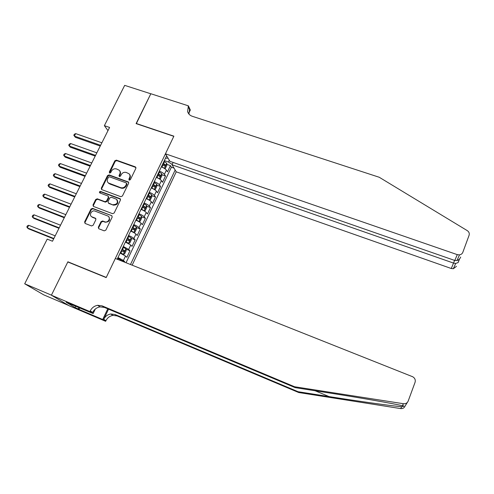 <?xml version="1.0" encoding="UTF-8"?>
<svg xmlns="http://www.w3.org/2000/svg" width="494" height="494" viewBox="0 0 494 494"><rect width="100%" height="100%" fill="white"/><g stroke="black" fill="none" stroke-linecap="round" stroke-linejoin="round"><path stroke-width="0.74" d="M129.255 180.168L130.367 179.686L135.893 168.318L135.35 166.873L116.393 160.136L114.83 160.816L109.273 172.054L109.637 173.061L110.736 172.585L111.459 171.122C112.675 169.139 114.349 168.411 116.485 168.936L119.221 170.226C120.227 171.325 120.406 172.622 119.752 174.116L119.035 175.586L119.406 176.599L120.511 176.117L121.228 174.654C122.444 172.653 124.13 171.924 126.279 172.455L129.107 173.82C130.07 174.925 130.231 176.21 129.595 177.673L128.878 179.143L129.255 180.168M98.3 227.24L98.806 228.753L104.215 230.852L105.827 230.155L112.169 217.113L111.774 215.668L92.563 208.363L90.976 209.048L84.604 221.942L85.11 223.449L91.551 225.943L93.15 225.252L95.879 219.694L95.435 218.218L91.97 216.878C88.531 215.427 91.631 209.635 95.046 211.117L107.939 216.051C111.249 217.638 108.112 223.257 104.734 221.787L102.629 220.979L101.023 221.67L98.3 227.24L98.726 228.716M68.505 262.252L67.894 261.795L51.432 295.146L24.7 283.791L43.713 294.844L68.703 305.496M67.894 261.795L106.259 277.418L173.808 136.325L136.091 123.611L150.806 93.786L124.679 85.363L104.376 125.661L107.982 130.632M24.7 283.791L47.208 239.115L52.481 241.233L109.582 127.44L104.376 125.661M120.832 196.705L122.426 196.013L128.631 183.262L128.446 182.02L109.094 174.907L107.525 175.586L101.289 188.195L101.573 189.535L120.832 196.705M120.443 200.095L114.17 212.988L112.57 213.686L93.372 206.399L92.989 204.973L95.694 199.508L97.281 198.816L104.969 201.7L106.556 201.015L108.34 197.384L108.044 196.025L99.665 192.851C99.171 191.968 99.473 191.493 100.56 191.425L119.906 198.607L120.443 200.095M124.556 262.147L124.76 261.715L120.709 260.103M118.004 257.541L123.414 260.474L125.519 256.046L126.853 257.318L129.978 250.736L125.982 249.174M123.296 246.463L128.662 249.433L130.756 245.043L132.052 246.364L135.158 239.837L131.219 238.312M128.557 235.465C131.095 236.54 132.867 237.54 133.88 238.472L135.955 234.113L137.221 235.496L140.302 229.006L136.418 227.53M133.775 224.542C136.307 225.61 138.067 226.623 139.055 227.592L141.117 223.263L142.352 224.702L145.415 218.262L141.574 216.817M138.962 213.698C141.482 214.754 143.229 215.785 144.199 216.786L146.249 212.488L147.447 213.982L150.485 207.585L146.699 206.183M144.106 202.929C146.625 203.979 148.354 205.022 149.305 206.06L151.337 201.787L152.504 203.337L155.524 196.983L151.782 195.618M149.219 192.24C151.726 193.278 153.449 194.333 154.375 195.402L156.394 191.159L157.53 192.765L160.525 186.454L156.826 185.127M154.295 181.625C156.796 182.657 158.5 183.719 159.408 184.824L161.415 180.613L162.52 182.267L165.496 176L164.409 174.314C163.52 173.184 161.828 172.103 159.334 171.078M161.834 174.703L165.496 176M132.157 265.173L176.241 171.832L451.288 268.508L454.622 260.406M130.478 264.506L175.16 170.029M166.639 155.801L117.202 259.22M126.038 262.734L171.387 167.2L170.43 165.62L167.472 171.838L166.398 170.134C165.521 168.985 163.835 167.904 161.34 166.886M159.408 184.824L160.525 186.454M154.375 195.402L155.524 196.983M149.305 206.06L150.485 207.585M144.199 216.786L145.415 218.262M139.055 227.592L140.302 229.006M133.88 238.472L135.158 239.837M128.662 249.433L129.978 250.736M123.414 260.474L124.76 261.715M172.202 164.416L168.417 162.026L164.341 160.606M168.417 162.026L169.281 160.21M165.484 158.216L168.084 158.21M166.811 164.354L170.43 165.62M171.387 167.2L174.024 168.121M161.415 180.613C160.513 179.495 158.815 178.427 156.314 177.395M156.394 191.159C155.474 190.079 153.758 189.023 151.257 187.986M151.337 201.787C150.398 200.737 148.669 199.693 146.156 198.644M146.249 212.488C145.285 211.469 143.544 210.438 141.025 209.382M141.117 223.263C140.135 222.281 138.382 221.256 135.856 220.194M135.955 234.113C134.955 233.168 133.182 232.155 130.651 231.087M130.756 245.043L125.408 242.054M125.519 256.046L120.122 253.101M129.175 180.131L129.959 178.149C130.589 176.716 130.441 175.45 129.521 174.351M119.665 170.776C120.616 171.869 120.771 173.147 120.135 174.598L119.344 176.574M135.967 167.503L116.775 160.636L115.213 161.316L109.594 173.048M128.687 182.385L109.489 175.382L107.92 176.068L101.696 188.659L101.653 189.585M126.563 183.904L126.186 182.879L109.514 176.815L108.408 177.29L107.643 178.84C106.939 180.489 107.192 181.872 108.408 182.978L120.721 187.671C122.883 188.214 124.574 187.479 125.803 185.466L126.563 183.904L126.933 184.373L126.557 183.188M108.198 182.799L109.316 183.49M126.933 184.373L126.174 185.929C124.951 187.942 123.259 188.677 121.104 188.134L109.711 183.953M108.347 196.365L108.742 197.828L106.963 201.453L105.376 202.145L97.695 199.261L96.114 199.953L93.415 205.411L93.391 206.406M120.487 199.15L100.974 191.882L99.807 192.926M112.996 204.714C117.171 204.485 118.332 202.663 116.485 199.236L111.409 197.242L109.816 197.933L108.038 201.571L108.371 202.954L113.392 205.152C117.362 205.053 118.603 203.3 117.121 199.885M108.427 203.022L108.964 203.491L108.563 203.053M113.392 205.152L108.964 203.491M108.797 216.78C110.434 220.256 109.217 222.059 105.142 222.201L103.042 221.392L101.443 222.084L98.72 227.648M91.476 216.576L92.168 216.965M95.885 218.651L92.594 217.385M111.774 215.668L92.989 208.789L91.409 209.481L85.042 222.349L85.042 223.418M164.434 168.429L165.367 168.349L166.849 165.231L166.762 163.286L164.002 161.31M164.101 168.226L161.507 166.534M101.881 142.791L75.65 133.608L74.384 136.078L75.421 137.326L100.239 146.057M162.458 164.545L164.916 166.101L165.465 164.805L163.057 163.292M162.872 163.675L163.946 164.274L164.101 165.249M75.65 133.608L74.322 134.282L73.816 135.27L74.384 136.078L100.622 145.304M173.141 162.446L172.029 164.792L453.622 263.117L455.678 263.475L453.35 268.724L451.288 268.508M172.029 164.792L176.241 171.832M136.165 123.451L173.882 136.165L165.441 153.801L457.296 254.645L459.494 254.867C461.13 254.583 462.242 253.737 462.829 252.317L469.084 235.286C469.627 233.396 469.022 231.84 467.262 230.624L379.244 177.266L192.265 116.275C189.869 115.429 188.313 113.861 187.609 111.576L188.399 105.846L150.831 93.737L136.313 123.685M188.399 105.846L190.32 110.026L188.825 113.157M165.441 153.801L169.955 161.334L454.77 260.462L457.296 254.645M456.481 266.322L453.35 268.724M188.93 114.065L189.579 109.582L188.121 106.42M460.686 257.034C459.994 258.782 458.759 259.949 456.981 260.536L454.77 260.462M459.593 258.862L458.117 262.561L455.678 263.475M407.315 402.456L405.086 406.068C404.246 407.939 402.777 408.779 400.671 408.587L298.691 392.526L298.11 391.717L329.041 396.583C358.755 401.289 393.187 406.124 401.733 406.741L403.82 406.235C404.32 406.056 403.82 405.883 402.32 405.728C394.65 403.789 358.848 397.553 327.571 392.705L295.214 387.648L104.419 307.416L100.047 306.879C96.744 307.466 94.28 309.318 92.668 312.436L90.223 310.911L89.908 311.572L51.401 295.208L67.808 261.968L106.173 277.597L115.324 258.479L412.756 376.78C414.929 378.132 415.695 379.985 415.059 382.344L408.192 401.042C407.297 403.042 405.722 403.938 403.475 403.734L294.572 386.746L102.079 305.848L97.67 305.304C94.335 305.903 91.853 307.774 90.223 310.911M298.691 392.526L117.115 315.925L112.947 315.4C109.792 315.962 107.457 317.722 105.938 320.686L105.642 321.31L69.098 305.73L51.401 295.208M295.214 387.648L294.572 386.746M108.538 309.145L103.728 319.315C105.265 316.321 107.624 314.548 110.798 313.98L115.003 314.505L298.11 391.717M79.682 307.848L78.947 309.368L78.237 308.941L78.916 307.527M69.426 303.489L66.128 302.223L75.082 307.601L78.237 308.941M69.37 303.6L93.144 313.573L89.908 311.572M105.642 321.31L102.709 319.495L107.76 308.818M78.947 309.368L102.709 319.495M95.317 309.022L93.144 313.573M75.082 307.601L75.767 306.181M159.371 178.908L160.389 178.785L161.884 175.648L161.785 173.721L159 171.776M159.179 178.791L156.487 177.031M96.83 152.85L70.574 143.519L69.296 146.008L70.358 147.224L95.206 156.098M157.444 175.03L159.914 176.568L160.47 175.271L158.049 173.771M157.876 174.135L158.957 174.728L159.105 175.722M70.574 143.519L69.246 144.186L68.734 145.18L69.296 146.008L95.564 155.375M156.771 184.231L154.276 189.461L155.382 189.295L156.888 186.139L156.771 184.182L153.967 182.311M151.757 188.189L151.269 187.948M154.221 189.43L151.436 187.609M91.748 162.977L65.461 153.504L64.177 156.005L65.264 157.191L90.136 166.2M152.399 185.596L154.881 187.103L155.443 185.806L153.004 184.324M152.837 184.663L153.924 185.256L154.066 186.269M65.461 153.504L64.134 154.153L63.621 155.153L64.177 156.005L90.476 165.521M149.046 200.039L150.337 199.885L151.856 196.698L151.72 194.772L148.892 192.926M147.089 199.039L146.193 198.576M149.182 200.089L146.341 198.255M86.635 173.178L60.311 163.551L59.021 166.07L60.126 167.225L85.03 176.37M147.311 196.229L149.805 197.717L150.386 196.414L147.922 194.945M147.768 195.272L148.861 195.859L148.997 196.89M60.311 163.551L58.99 164.193L58.477 165.2L59.021 166.07L85.351 175.734M143.68 210.635L145.261 210.543L146.786 207.338L146.638 205.43L143.785 203.608M142.278 209.925L141.074 209.277M144.081 210.784L141.216 208.981M81.485 183.441L55.13 173.666L53.834 176.204L54.964 177.321L79.892 186.609M142.192 206.937L144.699 208.406L145.292 207.097L142.809 205.646M142.667 205.949L143.766 206.535L143.89 207.585M55.13 173.666L53.815 174.296L53.296 175.308L53.834 176.204L80.189 186.016M138.197 221.275L140.148 221.275L141.685 218.052L141.519 216.162L138.641 214.371M137.363 220.861L135.924 220.052M138.944 221.559L136.054 219.781M76.298 193.778L49.919 183.848L48.61 186.405L49.758 187.485L74.718 196.921M137.036 217.724L139.555 219.169L140.154 217.86L137.659 216.421M137.523 216.705L138.629 217.286L138.746 218.36M49.919 183.848L48.603 184.466L48.079 185.485L48.61 186.405L74.995 196.371M132.546 231.939L133.775 232.408L134.992 232.087L136.542 228.839L136.363 226.974L133.46 225.208M132.361 231.847L130.731 230.908M133.775 232.408L130.854 230.655M91.933 216.86L91.625 216.743M71.074 204.183L44.664 194.105L43.349 196.674L44.522 197.724L69.506 207.301M131.842 228.586L134.374 230.013L134.986 228.697L132.472 227.277M132.349 227.536L133.46 228.111L133.565 229.204M44.664 194.105L43.355 194.704L42.824 195.735L43.349 196.674L69.765 206.795M125.507 241.844L128.564 243.332L129.805 242.974L131.367 239.701L131.176 237.861L128.242 236.126M128.564 243.332L125.618 241.609M65.813 214.662L39.378 204.423L38.05 207.017L39.248 208.03L64.263 217.755M126.618 239.522L129.162 240.924L129.78 239.609L127.248 238.207M127.131 238.441L128.255 239.016L128.347 240.133M39.378 204.423L38.069 205.016L37.538 206.047L38.05 207.017L64.498 217.292M120.246 252.854L123.315 254.342L124.581 253.941L126.155 250.643L125.945 248.828L122.987 247.117M123.315 254.342L120.345 252.644M60.521 225.208L34.055 214.816L32.715 217.428L33.944 218.404L58.984 228.277M121.351 250.538L123.908 251.921L124.544 250.6L121.981 249.217M121.882 249.427L123.012 250.001L123.092 251.131M124.544 250.6L123.006 249.995L124.544 250.6M34.055 214.816L32.746 215.396L32.215 216.44L32.715 217.428L59.194 227.858M120.777 260.647L120.678 259.869L117.696 258.189M55.192 235.836L28.695 225.283L27.349 227.907L28.596 228.852L53.667 238.874M28.695 225.283L27.392 225.844L26.855 226.894L27.349 227.907L53.852 238.503M164.409 174.314L166.398 170.134M129.959 178.149L129.595 177.673M119.412 176.068L119.035 175.586M120.135 174.598L119.752 174.116M109.668 172.536L109.273 172.054M115.213 161.316L114.83 160.816M116.775 160.636L116.393 160.136M135.708 167.367L135.35 166.873M129.243 179.625L128.878 179.143M101.696 188.659L101.289 188.195M107.92 176.068L107.525 175.586M109.489 175.382L109.094 174.907M128.459 182.267L128.088 181.798M121.104 188.134L120.721 187.671M126.174 185.929L125.803 185.466M93.415 205.411L92.989 204.973M96.114 199.953L95.694 199.508M97.695 199.261L97.281 198.816M105.376 202.145L104.969 201.7M106.963 201.453L106.556 201.015M108.742 197.828L108.34 197.384M100.974 191.882L100.56 191.425M120.289 199.057L119.906 198.607M101.443 222.084L101.023 221.67M103.042 221.392L102.629 220.979M105.142 222.201L104.734 221.787M95.787 218.607L95.361 218.187M85.042 222.349L84.604 221.942M91.409 209.481L90.976 209.048M92.989 208.789L92.563 208.363M112.033 216.026L111.632 215.606M164.335 168.368L166.762 163.286M163.588 163.563L164.533 161.575M162.038 166.799L162.989 164.817M163.946 164.274L165.465 164.805M329.041 396.583L315.129 390.76M104.419 307.416L102.079 305.848M115.003 314.505L117.115 315.925M400.671 408.587L401.733 406.741M402.32 405.728L403.475 403.734M103.728 319.315L105.938 320.686M159.321 178.877L161.785 173.721M158.58 174.036L159.531 172.042M157.018 177.303L157.975 175.302M158.957 174.728L160.47 175.271M153.535 184.589L154.499 182.576M151.967 187.874L152.93 185.861M153.924 185.256L155.443 185.806M149.213 200.082L151.726 194.815M148.459 195.216L149.429 193.191M146.879 198.52L147.848 196.495M148.861 195.859L150.386 196.414M144.112 210.784L146.644 205.479M143.346 205.912L144.322 203.874M141.753 209.246L142.735 207.202M143.766 206.535L145.292 207.097M138.975 221.553L141.525 216.211M138.203 216.687L139.178 214.637M136.597 220.046L137.579 217.99M138.629 217.286L140.154 217.86M133.806 232.402L136.369 227.024M133.016 227.543L134.004 225.474M131.398 230.92L132.392 228.846M133.46 228.111L134.986 228.697M128.594 243.326L131.182 237.91M127.792 238.472L128.786 236.385M126.168 241.875L127.162 239.788M128.255 239.016L129.78 239.609M123.352 254.33L125.951 248.871M122.531 249.476L123.537 247.383M120.894 252.903L121.901 250.804M120.406 260.499L120.684 259.918M117.77 259.449L118.245 258.448M108.81 183.447L108.408 182.978M108.773 203.392L108.371 202.954M120.45 199.082L120.166 198.749M92.403 217.298L91.97 216.878M95.861 218.638L95.435 218.218M188.535 113.552L187.609 111.576M459.494 254.867L456.981 260.536M458.117 262.561L459.401 259.072M403.82 406.235L402.832 405.833M110.798 313.98L112.947 315.4M100.047 306.879L97.67 305.304"/></g></svg>
